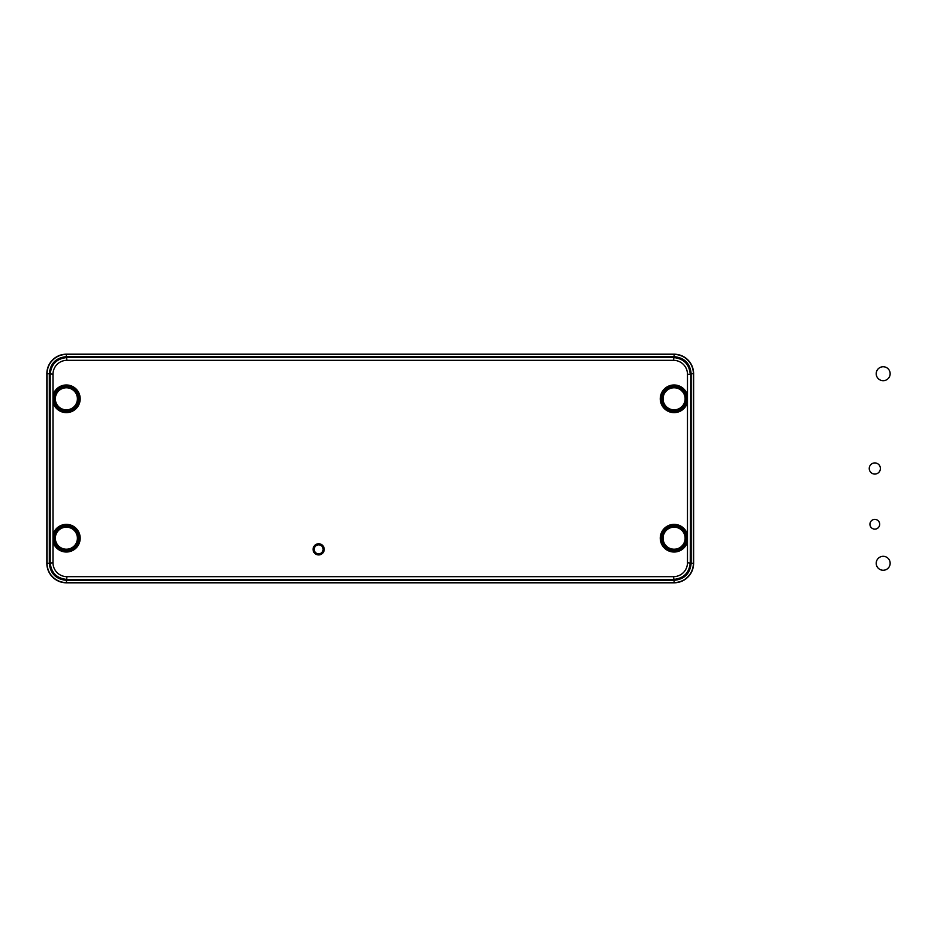 <?xml version="1.0" encoding="UTF-8"?>
<svg xmlns="http://www.w3.org/2000/svg" width="937" height="937" viewBox="0 0 937 937"><rect width="100%" height="100%" fill="white"/><g stroke="black" fill="none" stroke-linecap="round" stroke-linejoin="round"><path stroke-width="1.41" d="M674.101 582.802L66.363 582.802A19.513 19.513 0 0 1 46.85 563.289L46.85 373.711A19.513 19.513 0 0 1 66.363 354.198L674.101 354.198A19.513 19.513 0 0 1 693.614 373.711L693.614 563.289A19.513 19.513 0 0 1 674.101 582.802L66.363 582.802A19.513 19.513 0 0 1 46.85 563.289L46.85 373.711A19.513 19.513 0 0 1 66.363 354.198L674.101 354.198A19.513 19.513 0 0 1 693.614 373.711L693.614 563.289A19.513 19.513 0 0 1 674.101 582.802L66.363 582.802M52.987 374.273L49.696 373.769L49.696 563.278C50.692 573.385 56.255 578.937 66.375 579.956L674.09 579.956C684.197 578.949 689.761 573.385 690.768 563.278L690.768 373.722L690.264 562.727C689.257 572.87 683.682 578.445 673.539 579.453L66.925 579.453C56.782 578.445 51.207 572.87 50.2 562.727L50.2 374.273C51.207 364.13 56.782 358.555 66.925 357.547L673.539 357.547C683.682 358.555 689.257 364.13 690.264 374.273L687.477 374.273A13.938 13.938 -45 0 0 673.539 360.335L66.925 360.335A13.938 13.938 -135 0 0 52.987 374.273L52.987 395.332A13.821 13.821 0 0 1 74.257 387.461A13.821 13.821 0 0 1 74.257 410.148A13.821 13.821 0 0 1 52.987 402.278L52.987 395.332L54.334 395.683L54.334 401.926A12.439 12.439 0 0 0 73.473 409.012A12.439 12.439 0 0 0 73.473 388.597A12.439 12.439 0 0 0 54.334 395.683A12.415 12.415 0 0 1 74.292 389.253A12.415 12.415 0 0 1 71.645 410.043A12.415 12.415 0 0 1 54.346 395.683M49.696 373.722L49.321 373.711C50.364 363.38 56.044 357.7 66.363 356.669L674.101 356.669C684.432 357.711 690.112 363.392 691.143 373.711L690.768 373.769C689.761 363.615 684.209 358.063 674.09 357.044L66.375 357.044C56.267 358.051 50.703 363.615 49.696 373.722L47.061 373.711L47.061 563.289A19.302 19.302 0 0 0 66.363 582.58L674.101 582.58A19.302 19.302 0 0 0 693.392 563.289L693.392 373.711A19.302 19.302 0 0 0 674.101 354.42L66.363 354.42A19.302 19.302 0 0 0 47.061 373.711L46.85 373.711A19.49 19.49 0 0 1 66.363 354.233L66.363 354.198M686.13 535.074A12.439 12.439 0 0 0 666.992 527.988A12.439 12.439 0 0 0 666.992 548.403A12.439 12.439 0 0 0 686.13 541.317A12.415 12.415 0 0 1 666.172 547.747A12.415 12.415 0 0 1 668.819 526.957A12.415 12.415 0 0 1 686.118 541.317L686.13 535.074L687.477 534.722L687.477 541.668A13.821 13.821 0 0 1 666.195 549.539A13.821 13.821 0 0 1 666.195 526.852A13.821 13.821 0 0 1 687.477 534.722L687.477 402.278A13.821 13.821 0 0 1 666.195 410.148A13.821 13.821 0 0 1 666.195 387.461A13.821 13.821 0 0 1 687.477 395.332L687.477 402.278L686.13 401.926L686.13 395.683L687.477 395.332L687.477 374.273M686.13 541.317L687.477 541.668L687.477 562.727A13.938 13.938 45 0 1 673.539 576.665L66.925 576.665L66.363 582.767A19.49 19.49 0 0 1 46.873 563.289L46.873 373.711M54.334 401.926L52.987 402.278L52.987 534.722A13.821 13.821 0 0 1 74.257 526.852A13.821 13.821 0 0 1 74.257 549.539A13.821 13.821 0 0 1 52.987 541.668L52.987 534.722L54.334 535.074L54.334 541.317L52.987 541.668L52.987 562.727A13.938 13.938 135 0 0 66.925 576.665M876.212 563.289A6.969 6.969 0 0 1 886.66 557.246A6.969 6.969 0 0 1 886.66 569.321A6.969 6.969 0 0 1 876.212 563.289A6.969 6.969 0 0 1 886.66 557.246A6.969 6.969 0 0 1 886.66 569.321A6.969 6.969 0 0 1 876.212 563.289M876.212 373.711A6.969 6.969 0 0 1 886.66 367.679A6.969 6.969 0 0 1 886.66 379.754A6.969 6.969 0 0 1 876.212 373.711A6.969 6.969 0 0 1 886.66 367.679A6.969 6.969 0 0 1 886.66 379.754A6.969 6.969 0 0 1 876.212 373.711M869.934 524.251A4.884 4.884 0 0 1 877.255 520.035A4.884 4.884 0 0 1 877.255 528.48A4.884 4.884 0 0 1 869.934 524.251A4.884 4.884 0 0 1 877.255 520.035A4.884 4.884 0 0 1 877.255 528.48A4.884 4.884 0 0 1 869.934 524.251M869.243 468.5A5.575 5.575 0 0 1 877.606 463.674A5.575 5.575 0 0 1 877.606 473.326A5.575 5.575 0 0 1 869.243 468.5A5.575 5.575 0 0 1 877.606 463.674A5.575 5.575 0 0 1 877.606 473.326A5.575 5.575 0 0 1 869.243 468.5M323.148 549.34A4.486 4.486 0 0 0 316.413 545.463A4.486 4.486 0 0 0 316.413 553.228A4.486 4.486 0 0 0 323.148 549.34A4.486 4.486 0 0 0 316.413 545.463A4.486 4.486 0 0 0 316.413 553.228A4.486 4.486 0 0 0 323.148 549.34M324.237 549.34A5.575 5.575 0 0 0 315.874 544.514A5.575 5.575 0 0 0 315.874 554.177A5.575 5.575 0 0 0 324.237 549.34A5.575 5.575 0 0 0 315.874 544.514A5.575 5.575 0 0 0 315.874 554.177A5.575 5.575 0 0 0 324.237 549.34M691.143 373.769L691.143 563.289C690.101 573.62 684.42 579.3 674.101 580.331L673.539 576.665M66.422 356.669L66.925 360.335M673.539 360.335L674.043 356.669M66.375 357.044L66.363 354.233L674.101 354.198M674.09 357.044L674.101 354.233A19.49 19.49 0 0 1 693.579 373.711L693.614 373.711M674.043 580.331L66.422 580.331M674.09 579.956L674.101 582.767A19.49 19.49 0 0 0 693.579 563.289L693.614 563.289M687.477 562.727L691.143 563.231M690.768 373.722L693.579 373.711L693.579 563.289L690.768 563.278M685.123 538.189A11.021 11.021 0 0 0 668.585 528.644A11.021 11.021 0 0 0 668.585 547.747A11.021 11.021 0 0 0 685.123 538.189M685.123 398.811A11.021 11.021 0 0 0 668.585 389.253A11.021 11.021 0 0 0 668.585 408.356A11.021 11.021 0 0 0 685.123 398.811M686.505 398.811A12.415 12.415 0 0 1 666.172 408.356A12.415 12.415 0 0 1 668.819 387.567A12.415 12.415 0 0 1 686.505 398.811M686.13 395.683A12.439 12.439 0 0 0 666.992 388.597A12.439 12.439 0 0 0 666.992 409.012A12.439 12.439 0 0 0 686.13 401.926M66.375 579.956L66.363 580.331C56.033 579.289 50.352 573.608 49.321 563.289L52.987 562.727M49.696 563.278L46.873 563.289M49.321 563.231L49.321 373.769M55.342 398.811A11.021 11.021 0 0 0 71.88 408.356A11.021 11.021 0 0 0 71.88 389.253A11.021 11.021 0 0 0 55.342 398.811M55.342 538.189A11.021 11.021 0 0 0 71.88 547.747A11.021 11.021 0 0 0 71.88 528.644A11.021 11.021 0 0 0 55.342 538.189M53.948 538.189A12.415 12.415 0 0 1 74.292 528.644A12.415 12.415 0 0 1 71.645 549.433A12.415 12.415 0 0 1 53.948 538.189M54.334 541.317A12.439 12.439 0 0 0 73.473 548.403A12.439 12.439 0 0 0 73.473 527.988A12.439 12.439 0 0 0 54.334 535.074"/></g></svg>
